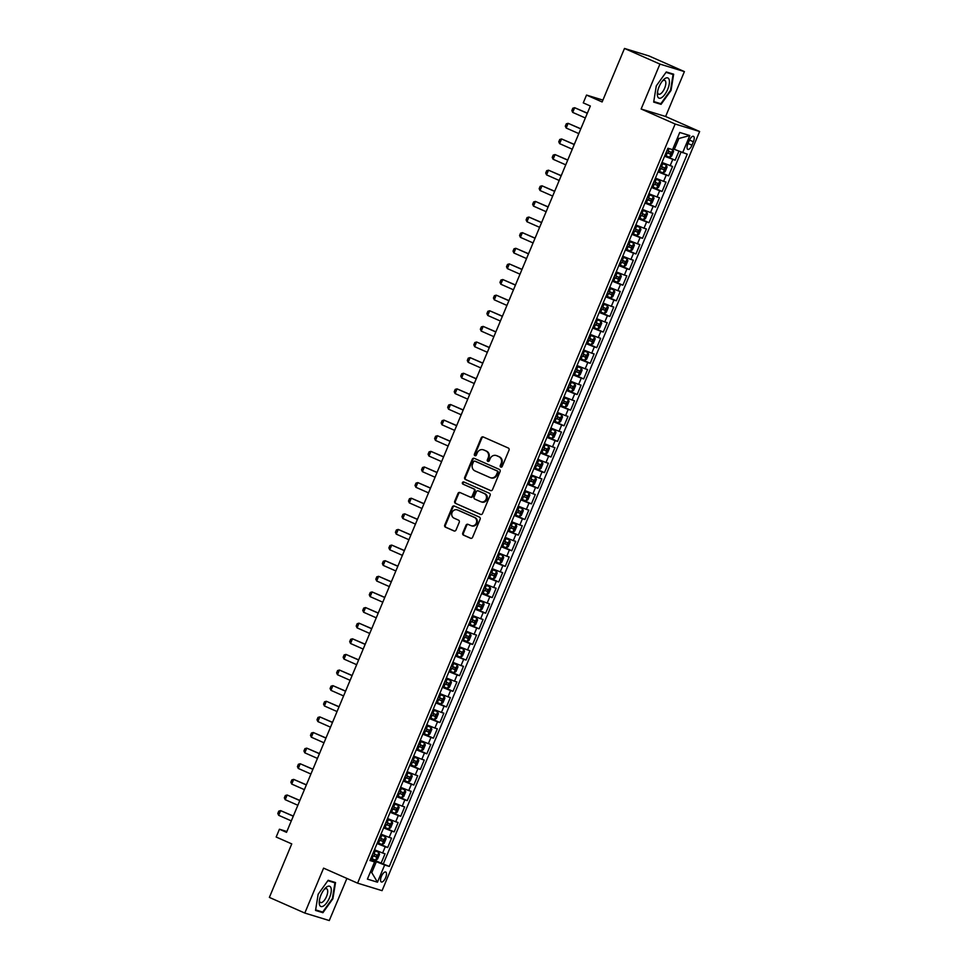 <?xml version="1.0" encoding="UTF-8"?>
<svg xmlns="http://www.w3.org/2000/svg" width="969" height="969" viewBox="0 0 969 969"><rect width="100%" height="100%" fill="white"/><g stroke="black" fill="none" stroke-linecap="round" stroke-linejoin="round"><path stroke-width="1.45" d="M500.791 467.094A1.163 1.066 -73 0 0 502.208 466.452L509.028 450.161A1.659 1.514 -73 0 0 508.277 448.017L483.24 436.958A1.659 1.514 -73 0 0 481.205 437.879L474.398 454.17A1.163 1.066 -73 0 0 475.028 455.721A1.163 1.066 -73 0 0 476.348 455.03L477.22 452.923A5.33 4.857 -73 0 1 483.725 449.979L485.808 450.9A5.33 4.857 -73 0 1 488.206 457.78L487.334 459.887A1.163 1.066 -73 0 0 487.964 461.426A1.163 1.066 -73 0 0 489.272 460.747L490.157 458.64A5.33 4.857 -73 0 1 496.661 455.696L498.744 456.617A5.33 4.857 -73 0 1 501.143 463.485L500.27 465.592A1.163 1.066 -73 0 0 500.791 467.094M385.638 877.66A5.426 2.204 113.8 0 0 385.723 872.039A5.426 2.204 113.8 0 0 381.411 876.351A5.426 2.204 113.8 0 0 381.338 881.972A5.426 2.204 113.8 0 0 385.638 877.66M462.758 532.998A1.659 1.514 -73 0 0 463.509 535.142L470.534 538.243A1.659 1.514 -73 0 0 472.569 537.335L480.127 519.239A1.659 1.514 -73 0 0 479.389 517.095L454.352 506.036A1.659 1.514 -73 0 0 452.317 506.957L444.747 525.053A1.659 1.514 -73 0 0 445.498 527.197L453.976 530.939A1.659 1.514 -73 0 0 456.011 530.019L459.258 522.279A1.659 1.514 -73 0 0 458.507 520.135L454.291 518.27A4.445 4.058 -73 0 1 457.32 509.912A4.445 4.058 -73 0 1 457.731 510.069L474.204 517.349A4.445 4.058 -73 0 1 471.188 525.707A4.445 4.058 -73 0 1 470.777 525.549L468.027 524.338A1.659 1.514 -73 0 0 466.004 525.259L462.758 532.998L463.424 533.204A1.659 1.514 -73 0 0 464.175 535.348L470.995 538.364M659.925 64.087L641.139 109L665.618 116.498L684.405 71.597L659.925 64.087L624.496 48.45L602.124 101.951L586.536 95.071L583.265 102.871L590.351 106.009L286.521 832.347L279.435 829.222L276.165 837.022L291.754 843.902L269.37 897.403L304.799 913.052L329.278 920.55L346.902 878.435M641.139 109L675.139 124.02L357.585 883.159L323.585 868.139L304.799 913.052M490.484 490.568A1.659 1.514 -73 0 0 492.506 489.648L500.077 471.552A1.659 1.514 -73 0 0 499.326 469.408L474.301 458.349A1.659 1.514 -73 0 0 472.266 459.27L464.696 477.366A1.659 1.514 -73 0 0 465.447 479.51L490.798 490.665M490.108 495.401L482.538 513.485A1.659 1.514 -73 0 1 480.503 514.406L455.466 503.347A1.659 1.514 -73 0 1 454.727 501.203L457.962 493.463A1.659 1.514 -73 0 1 459.996 492.543L470.147 497.024A1.659 1.514 -73 0 0 472.182 496.104L474.325 490.968A1.659 1.514 -73 0 0 473.575 488.824L463.012 484.161A1.163 1.066 -73 0 1 463.8 481.968A1.163 1.066 -73 0 1 463.909 482.005L489.357 493.245A1.659 1.514 -73 0 1 490.108 495.401M624.496 48.45L648.988 55.948L684.405 71.597M370.788 858.57L381.12 863.125L385.044 853.762L382.634 853.023L385.238 846.773L377.074 843.527M377.316 842.945L387.661 847.512L391.573 838.137L389.163 837.398L391.779 831.148L383.615 827.901M383.857 827.32L394.189 831.886L398.114 822.511L395.691 821.773L398.307 815.523L390.144 812.276M390.386 811.707L400.73 816.273L404.642 806.898L402.232 806.16L404.848 799.909L396.684 796.663M396.927 796.082L407.259 800.648L411.183 791.273L408.761 790.534L411.377 784.284L403.213 781.038M403.455 780.469L413.799 785.023L417.712 775.66L415.301 774.921L417.918 768.671L409.754 765.425M409.996 764.844L420.328 769.41L424.252 760.035L421.83 759.296L424.446 753.046L416.282 749.8M416.525 749.219L426.857 753.785L430.781 744.41L428.371 743.671L430.975 737.433L422.823 734.175M423.053 733.606L433.397 738.172L437.322 728.797L434.899 728.058L437.516 721.808L429.352 718.562M429.594 717.981L439.926 722.547L443.85 713.172L441.44 712.433L444.044 706.183L435.88 702.937M436.123 702.368L446.467 706.922L450.379 697.559L447.969 696.82L450.585 690.57L442.421 687.324M442.663 686.742L452.995 691.309L456.92 681.934L454.509 681.195L457.114 674.945L448.95 671.699M449.192 671.117L459.536 675.684L463.448 666.321L461.038 665.57L463.654 659.332L455.491 656.074M455.733 655.504L466.065 660.071L469.989 650.696L467.567 649.957L470.183 643.707L462.019 640.461M462.261 639.879L472.606 644.446L476.518 635.07L474.107 634.332L476.724 628.082L468.56 624.835M468.802 624.266L479.134 628.82L483.059 619.457L480.636 618.719L483.252 612.469L475.089 609.222M475.331 608.641L485.663 613.207L489.587 603.832L487.177 603.093L489.793 596.843L481.629 593.597M481.859 593.016L492.204 597.582L496.128 588.219L493.706 587.468L496.322 581.23L488.158 577.984M488.4 577.403L498.732 581.969L502.657 572.594L500.246 571.855L502.85 565.605L494.687 562.359M494.929 561.778L505.273 566.344L509.185 556.969L506.775 556.23L509.391 549.98L501.227 546.734M501.47 546.165L511.802 550.731L515.726 541.356L513.316 540.617L515.92 534.367L507.756 531.121M507.998 530.54L518.342 535.106L522.255 525.731L519.844 524.992L522.461 518.742L514.297 515.496M514.539 514.927L524.871 519.481L528.795 510.118L526.373 509.367L528.989 503.129L520.825 499.883M521.068 499.301L531.412 503.868L535.324 494.493L532.914 493.754L535.53 487.504L527.366 484.258M527.608 483.676L537.94 488.243L541.865 478.868L539.442 478.129L542.059 471.879L533.895 468.633M534.137 468.063L544.481 472.63L548.393 463.255L545.983 462.516L548.599 456.266L540.436 453.02M540.678 452.438L551.01 457.005L554.934 447.63L552.512 446.891L555.128 440.641L546.964 437.394M547.206 436.825L557.538 441.379L561.463 432.017L559.052 431.278L561.657 425.028L553.493 421.781M553.735 421.2L564.079 425.766L568.004 416.391L565.581 415.653L568.197 409.402L560.034 406.156M560.276 405.575L570.608 410.141L574.532 400.766L572.122 400.027L574.726 393.789L566.562 390.531M566.804 389.962L577.149 394.528L581.061 385.153L578.65 384.414L581.267 378.164L573.103 374.918M573.345 374.337L583.677 378.903L587.602 369.528L585.179 368.789L587.795 362.539L579.632 359.293M579.874 358.724L590.218 363.278L594.13 353.915L591.72 353.176L594.336 346.926L586.172 343.68M586.415 343.099L596.747 347.665L600.671 338.29L598.248 337.551L600.865 331.301L592.701 328.055M592.943 327.474L603.287 332.04L607.2 322.665L604.789 321.926L607.406 315.688L599.242 312.43M599.484 311.861L609.816 316.427L613.74 307.052L611.318 306.313L613.934 300.063L605.77 296.817M606.013 296.235L616.345 300.802L620.269 291.427L617.859 290.688L620.463 284.438L612.311 281.192M612.541 280.622L622.885 285.177L626.81 275.814L624.387 275.075L627.004 268.825L618.84 265.579M619.082 264.997L629.414 269.564L633.338 260.189L630.928 259.45L633.532 253.2L625.368 249.954M625.611 249.372L635.955 253.939L639.867 244.576L637.457 243.825L640.073 237.587L631.909 234.341M632.151 233.759L642.483 238.326L646.408 228.95L643.997 228.212L646.602 221.962L638.438 218.715M638.68 218.134L649.024 222.7L652.936 213.325L650.526 212.586L653.142 206.336L644.979 203.09M645.221 202.521L655.553 207.087L659.477 197.712L657.055 196.973L659.671 190.723L651.507 187.477M651.749 186.896L662.093 191.462L666.006 182.087L663.595 181.348L666.212 175.098L658.048 171.852M658.29 171.271L668.622 175.837L672.547 166.474L661.96 162.477M689.298 140.505L687.857 143.945A5.257 2.132 113.8 0 0 687.784 149.383A5.257 2.132 113.8 0 0 691.963 145.205L693.392 141.765A5.257 2.132 113.8 0 0 693.465 136.326A5.257 2.132 113.8 0 0 689.298 140.505M675.139 124.02L699.63 131.518L382.065 890.656L357.585 883.159M381.12 863.125L389.296 866.431L687.239 154.156L672.91 148.814M389.296 866.431L384.657 865.014L377.474 882.202L367.408 879.113L374.603 861.938L369.964 860.52L667.92 148.233L672.559 149.65L679.741 132.474L689.795 135.551L682.612 152.739M664.819 155.658L675.151 160.224L664.577 156.239M668.622 175.837L666.212 175.098M662.093 191.462L659.671 190.723M655.553 207.087L653.142 206.336M649.024 222.7L646.602 221.962M642.483 238.326L640.073 237.587M635.955 253.939L633.532 253.2M629.414 269.564L627.004 268.825M622.885 285.177L620.463 284.438M616.345 300.802L613.934 300.063M609.816 316.427L607.406 315.688M603.287 332.04L600.865 331.301M596.747 347.665L594.336 346.926M590.218 363.278L587.795 362.539M583.677 378.903L581.267 378.164M577.149 394.528L574.726 393.789M570.608 410.141L568.197 409.402M564.079 425.766L561.657 425.028M557.538 441.379L555.128 440.641M551.01 457.005L548.599 456.266M544.481 472.63L542.059 471.879M537.94 488.243L535.53 487.504M531.412 503.868L528.989 503.129M524.871 519.481L522.461 518.742M518.342 535.106L515.92 534.367M511.802 550.731L509.391 549.98M505.273 566.344L502.85 565.605M498.732 581.969L496.322 581.23M492.204 597.582L489.793 596.843M485.663 613.207L483.252 612.469M479.134 628.82L476.724 628.082M472.606 644.446L470.183 643.707M466.065 660.071L463.654 659.332M459.536 675.684L457.114 674.945M452.995 691.309L450.585 690.57M446.467 706.922L444.044 706.183M439.926 722.547L437.516 721.808M433.397 738.172L430.975 737.433M426.857 753.785L424.446 753.046M420.328 769.41L417.918 768.671M413.799 785.023L411.377 784.284M407.259 800.648L404.848 799.909M400.73 816.273L398.307 815.523M394.189 831.886L391.779 831.148M387.661 847.512L385.238 846.773M383.336 863.803L681.05 152.109M675.151 160.224L678.906 151.261M370.376 872.027L371.769 872.633L376.347 861.707L370.546 859.14M674.303 149.42L678.869 138.494L677.416 138.046M665.618 116.498L699.63 131.518M286.872 831.499L279.435 829.222M602.9 100.086L586.536 95.071M370.315 872.185L371.769 872.633L377.474 882.202M370.315 859.685L374.603 861.938M655.432 178.102L663.595 181.348M648.891 193.727L657.055 196.973M642.362 209.34L650.526 212.586M635.834 224.965L643.997 228.212M629.293 240.578L637.457 243.825M622.764 256.204L630.928 259.45M616.223 271.829L624.387 275.075M609.695 287.442L617.859 290.688M603.154 303.067L611.318 306.313M596.625 318.68L604.789 321.926M590.085 334.305L598.248 337.551M583.556 349.918L591.72 353.176M577.015 365.543L585.179 368.789M570.487 381.168L578.65 384.414M563.958 396.781L572.122 400.027M557.417 412.406L565.581 415.653M550.889 428.019L559.052 431.278M544.348 443.645L552.512 446.891M537.819 459.27L545.983 462.516M531.278 474.883L539.442 478.129M524.75 490.508L532.914 493.754M518.209 506.121L526.373 509.367M511.68 521.746L519.844 524.992M505.152 537.371L513.316 540.617M498.611 552.984L506.775 556.23M492.082 568.609L500.246 571.855M485.542 584.222L493.706 587.468M479.013 599.847L487.177 603.093M472.472 615.472L480.636 618.719M465.944 631.085L474.107 634.332M459.403 646.711L467.567 649.957M452.874 662.324L461.038 665.57M446.346 677.949L454.509 681.195M439.805 693.574L447.969 696.82M433.276 709.187L441.44 712.433M426.735 724.812L434.899 728.058M420.207 740.425L428.371 743.671M413.666 756.05L421.83 759.296M407.137 771.663L415.301 774.921M400.597 787.288L408.761 790.534M394.068 802.913L402.232 806.16M387.527 818.526L395.691 821.773M380.999 834.152L389.163 837.398M374.47 849.765L382.634 853.023M376.347 861.707L384.657 865.014M678.869 138.494L689.795 135.551M656.292 85.89L653.675 102.096L661.052 104.349L671.045 90.408L673.661 74.201L666.284 71.948L656.292 85.89M322.919 912.701L332.9 898.747L335.528 882.553L328.152 880.288L318.159 894.23L315.543 910.436L322.919 912.701L318.716 910.848M656.861 102.496L661.052 104.349M501.252 467.179A1.163 1.066 -73 0 1 500.925 465.798L501.809 463.691A5.33 4.857 -73 0 0 499.41 456.823L498.744 456.617M496.164 455.515L496.831 455.709A5.33 4.857 -73 0 1 497.327 455.902L499.41 456.823M483.24 449.798L483.894 450.004A5.33 4.857 -73 0 1 484.391 450.185L486.474 451.106A5.33 4.857 -73 0 1 488.873 457.974L487.988 460.093A1.163 1.066 -73 0 0 488.315 461.474M483.446 437.055A1.659 1.514 -73 0 0 481.872 438.085L475.052 454.376A1.163 1.066 -73 0 0 475.379 455.757M474.495 458.446A1.659 1.514 -73 0 0 472.92 459.476L465.362 477.572A1.659 1.514 -73 0 0 466.101 479.716L490.944 490.677M497.424 472.375A1.163 1.066 -73 0 0 496.903 470.873L474.931 461.171A1.163 1.066 -73 0 0 473.502 461.813L472.569 464.042A5.33 4.857 -73 0 0 474.967 470.91L489.999 477.547A5.33 4.857 -73 0 0 496.491 474.604L497.424 472.375L498.09 472.581A1.163 1.066 -73 0 0 497.569 471.079L496.903 470.873M475.367 461.305A1.163 1.066 -73 0 1 475.585 461.377L497.569 471.079M490.484 477.729L491.15 477.935A5.33 4.857 -73 0 0 497.158 474.81L496.491 474.604M498.09 472.581L497.158 474.81M480.963 514.527L455.466 503.347M460.19 492.627A1.659 1.514 -73 0 0 458.628 493.669L455.382 501.409A1.659 1.514 -73 0 0 456.133 503.553M470.462 497.121L470.813 497.23A1.659 1.514 -73 0 0 472.836 496.31L474.992 491.174A1.659 1.514 -73 0 0 474.241 489.03L463.012 484.161M464.175 482.126A1.163 1.066 -73 0 0 463.666 484.355M480.685 501.676A4.445 4.058 -73 0 0 486.208 498.999A4.445 4.058 -73 0 0 484.112 493.475L478.311 490.908A1.659 1.514 -73 0 0 476.276 491.828L474.12 496.964A1.659 1.514 -73 0 0 474.871 499.12L480.685 501.676M481.096 501.833L481.75 502.039A4.445 4.058 -73 0 0 484.779 493.681L484.112 493.475M478.65 491.017A1.659 1.514 -73 0 1 478.965 491.113L484.779 493.681M468.233 524.423A1.659 1.514 -73 0 0 466.658 525.464L463.424 533.204M471.188 525.707L471.855 525.913A4.445 4.058 -73 0 0 474.871 517.555L474.204 517.349M457.32 509.912L457.974 510.118A4.445 4.058 -73 0 1 458.385 510.275L474.871 517.555M454.546 506.121A1.659 1.514 -73 0 0 452.983 507.162L445.413 525.246A1.659 1.514 -73 0 0 446.164 527.402L454.449 531.06M664.916 155.415L669.64 157.269L671.614 156.106L673.576 151.418L672.668 149.383M666.163 152.448L670.209 154.071L670.996 152.194L666.938 150.57M668.949 151.297L668.174 153.163L666.2 152.363M587.359 113.155L574.653 107.704L572.691 112.392L585.349 117.976M572.691 112.392L571.843 110.563L572.824 108.225L574.653 107.704L587.299 113.3M667.689 89.342A11.022 4.47 113.8 0 0 668.901 79.034A11.022 4.47 113.8 0 0 663.087 80.197A11.022 4.47 113.8 0 0 659.09 86.701A11.022 4.47 113.8 0 0 657.394 93.072A11.022 4.47 113.8 0 0 660.725 98.075A11.022 4.47 113.8 0 0 667.689 89.342M657.576 91.74A7.546 3.064 113.8 0 0 658.666 94.187A7.546 3.064 113.8 0 0 664.649 88.179A7.546 3.064 113.8 0 0 664.758 80.379A7.546 3.064 113.8 0 0 662.215 81.226M666.006 72.348L673.067 74.516L670.536 90.214L660.846 103.719L653.76 101.551M669.434 72.905L673.067 74.516M331.083 888.234A11.022 4.47 113.8 0 0 324.942 888.537A11.022 4.47 113.8 0 0 319.261 901.412A11.022 4.47 113.8 0 0 319.419 904.501A11.022 4.47 113.8 0 0 326.856 902.587A11.022 4.47 113.8 0 0 331.083 888.234M319.431 900.092A7.546 3.064 113.8 0 0 319.576 901.194A7.546 3.064 113.8 0 0 320.521 902.527A7.546 3.064 113.8 0 0 325.572 898.457A7.546 3.064 113.8 0 0 327.558 890.063A7.546 3.064 113.8 0 0 326.614 888.73A7.546 3.064 113.8 0 0 324.082 889.566M327.861 880.688L334.935 882.856L332.391 898.554L322.713 912.071L315.628 909.891M331.301 881.257L334.935 882.856M658.387 171.041L663.099 172.882L665.085 171.731L667.047 167.043L666.393 165.13L661.657 163.228M666.369 165.081L661.694 163.143M659.623 168.073L663.68 169.684L664.455 167.819L660.41 166.196M662.421 166.91L661.633 168.788L659.659 167.976M580.831 128.78L568.125 123.329L566.162 128.017L578.808 133.601M566.162 128.017L565.302 126.188L566.284 123.838L568.125 123.329L580.77 128.913M651.846 186.654L656.57 188.507L658.545 187.344L660.507 182.669L659.853 180.743L655.117 178.853M656.619 188.483L659.853 180.743L655.153 178.756M653.094 183.686L657.139 185.309L657.927 183.432L653.881 181.821M655.88 182.535L655.105 184.413L653.13 183.601M574.29 144.405L561.584 138.955L559.622 143.642L572.279 149.226M559.622 143.642L558.774 141.801L559.755 139.463L561.584 138.955L574.229 144.538M645.318 202.279L650.042 204.132L652.016 202.969L653.978 198.282L653.324 196.368L648.588 194.466M653.3 196.319L648.624 194.381M646.553 199.311L650.611 200.934L651.386 199.057L647.34 197.434M649.351 198.16L648.564 200.026L646.602 199.226M567.761 160.018L555.055 154.568L553.093 159.255L565.739 164.839M553.093 159.255L552.233 157.426L553.214 155.076L555.055 154.568L567.701 160.151M638.777 217.904L643.501 219.745L645.475 218.594L647.437 213.907L646.771 211.932L642.047 210.091M646.771 211.932L642.084 209.994M640.024 214.936L644.07 216.547L644.857 214.67L640.812 213.059M642.822 213.774L642.035 215.651L640.061 214.839M561.221 175.643L548.515 170.193L546.564 174.88L559.21 180.464M546.564 174.88L545.704 173.039L546.686 170.701L548.515 170.193L561.172 175.777M632.248 233.517L636.972 235.37L638.946 234.207L640.909 229.52L640.23 227.558L635.519 225.704M640.23 227.558L635.555 225.62M633.496 230.549L637.541 232.172L638.317 230.295L634.271 228.672M636.282 229.399L635.494 231.264L633.532 230.465M554.692 191.256L541.986 185.806L540.024 190.493L552.669 196.077M540.024 190.493L539.164 188.664L540.145 186.327L541.986 185.806L554.631 191.402M625.72 249.142L630.431 250.983L632.406 249.832L634.368 245.145L633.702 243.183L628.978 241.329M633.702 243.183L629.014 241.245M626.955 246.174L631.001 247.785L631.788 245.92L627.742 244.297M629.753 245.012L628.966 246.889L626.991 246.078M548.151 206.882L535.457 201.431L533.495 206.118L546.141 211.702M533.495 206.118L532.635 204.289L533.616 201.94L535.457 201.431L548.103 207.015M619.179 264.755L623.903 266.608L625.877 265.445L627.839 260.77L627.161 258.796L622.449 256.955M627.161 258.796L622.486 256.858M620.426 261.787L624.472 263.411L625.259 261.533L621.202 259.922M623.212 260.637L622.437 262.514L620.463 261.703M541.623 222.495L528.917 217.056L526.954 221.744L539.6 227.327M526.954 221.744L526.106 219.902L527.075 217.565L528.917 217.056L541.562 222.64M612.65 280.38L617.362 282.221L619.348 281.071L621.299 276.383L620.632 274.421L615.909 272.568M620.632 274.421L615.945 272.483M613.886 277.413L617.931 279.036L618.719 277.158L614.673 275.535M616.684 276.25L615.896 278.127L613.922 277.328M535.082 238.12L522.388 232.669L520.426 237.357L533.071 242.94M520.426 237.357L519.566 235.528L520.547 233.178L522.388 232.669L535.033 238.253M606.109 296.005L610.833 297.846L612.808 296.696L614.77 292.008L614.104 290.034L609.38 288.193M614.104 290.034L609.416 288.096M607.357 293.038L611.403 294.649L612.19 292.771L608.132 291.16M610.143 291.875L609.368 293.752L607.393 292.941M528.553 253.745L515.847 248.294L513.885 252.982L526.542 258.566M513.885 252.982L513.037 251.141L514.018 248.803L515.847 248.294L528.493 253.878M599.581 311.618L604.293 313.471L606.279 312.309L608.229 307.621L607.587 305.707L602.851 303.806M607.563 305.659L602.888 303.721M600.816 308.651L604.874 310.274L605.649 308.396L601.604 306.773M603.614 307.5L602.827 309.365L600.853 308.566M522.025 269.358L509.319 263.907L507.356 268.595L520.002 274.179M507.356 268.595L506.496 266.766L507.477 264.428L509.319 263.907L521.964 269.491M593.04 327.243L597.764 329.085L599.738 327.934L601.701 323.246L601.034 321.272L596.31 319.431M601.034 321.272L596.347 319.346M594.288 324.276L598.333 325.887L599.121 324.021L595.075 322.398M597.074 323.113L596.298 324.99L594.324 324.179M515.484 284.983L502.778 279.532L500.816 284.22L513.473 289.804M500.816 284.22L499.968 282.391L500.949 280.041L502.778 279.532L515.423 285.116M586.511 342.856L591.223 344.71L593.21 343.547L595.172 338.871L594.494 336.897L589.782 335.056M594.494 336.897L589.818 334.959M587.747 339.889L591.805 341.512L592.58 339.634L588.534 338.024M590.545 338.738L589.758 340.616L587.783 339.804M508.955 300.596L496.249 295.157L494.287 299.833L506.932 305.429M494.287 299.833L493.427 298.004L494.408 295.666L496.249 295.157L508.895 300.741M579.971 358.482L584.695 360.323L586.669 359.172L588.631 354.484L587.965 352.522L583.241 350.669M587.965 352.522L583.277 350.584M581.218 355.514L585.264 357.137L586.051 355.26L582.006 353.637M584.016 354.351L583.229 356.229L581.255 355.417M502.414 316.221L489.708 310.77L487.758 315.458L500.404 321.042M487.758 315.458L486.898 313.629L487.879 311.279L489.708 310.77L502.366 316.354M573.442 374.095L578.166 375.948L580.14 374.797L582.103 370.11L581.448 368.184L576.712 366.294M581.424 368.135L576.749 366.197M574.678 371.127L578.735 372.75L579.51 370.873L575.465 369.262M577.476 369.976L576.688 371.854L574.726 371.042M495.886 331.846L483.18 326.396L481.218 331.083L493.863 336.667M481.218 331.083L480.358 329.242L481.339 326.904L483.18 326.396L495.825 331.979M566.913 389.72L571.625 391.573L573.6 390.41L575.562 385.723L574.908 383.809L570.172 381.907M571.674 391.537L574.908 383.809L570.208 381.822M568.149 386.752L572.194 388.375L572.982 386.498L568.936 384.875M570.947 385.601L570.16 387.467L568.185 386.667M489.345 347.459L476.639 342.009L474.689 346.696L487.334 352.28M474.689 346.696L473.829 344.867L474.81 342.529L476.639 342.009L489.297 347.592M560.373 405.345L565.097 407.186L567.071 406.035L569.033 401.348L568.355 399.373L563.643 397.532M568.355 399.373L563.679 397.435M561.62 402.377L565.666 403.988L566.453 402.123L562.395 400.5M564.406 401.214L563.619 403.092L561.657 402.28M482.816 363.084L470.11 357.634L468.148 362.321L480.794 367.905M468.148 362.321L467.3 360.492L468.269 358.142L470.11 357.634L482.756 363.218M553.844 420.958L558.556 422.811L560.542 421.648L562.492 416.961L561.826 414.998L557.102 413.145M561.826 414.998L557.139 413.06M555.08 417.99L559.125 419.613L559.912 417.736L555.867 416.113M557.878 416.84L557.09 418.717L555.116 417.905M476.276 378.697L463.582 373.259L461.619 377.934L474.265 383.518M461.619 377.934L460.759 376.105L461.741 373.768L463.582 373.259L476.227 378.843M547.303 436.583L552.027 438.424L554.002 437.273L555.964 432.586L555.298 430.624L550.574 428.77M555.298 430.624L550.61 428.686M548.551 433.615L552.596 435.226L553.384 433.361L549.326 431.738M551.337 432.453L550.562 434.33L548.587 433.518M469.747 394.322L457.041 388.872L455.079 393.559L467.724 399.143M455.079 393.559L454.231 391.73L455.212 389.381L457.041 388.872L469.686 394.456M540.775 452.196L545.486 454.049L547.473 452.898L549.423 448.211L548.781 446.285L544.033 444.396M548.757 446.237L544.081 444.299M542.01 449.228L546.056 450.851L546.843 448.974L542.797 447.363M544.808 448.078L544.021 449.955L542.046 449.144M463.218 409.948L450.512 404.497L448.55 409.184L461.196 414.768M448.55 409.184L447.69 407.343L448.671 405.006L450.512 404.497L463.158 410.081M534.234 467.821L538.958 469.674L540.932 468.512L542.894 463.824L542.228 461.862L537.504 460.009M542.228 461.862L537.541 459.924M535.482 464.854L539.527 466.477L540.314 464.599L536.269 462.976M538.267 463.703L537.492 465.568L535.518 464.769M456.678 425.561L443.972 420.11L442.009 424.797L454.667 430.381M442.009 424.797L441.161 422.968L442.143 420.619L443.972 420.11L456.617 425.694M527.705 483.446L532.478 485.263L534.404 484.137L536.366 479.449L535.687 477.475L530.976 475.634M535.687 477.475L531.012 475.537M528.941 480.479L532.998 482.09L533.774 480.212L529.728 478.601M531.739 479.316L530.951 481.193L528.977 480.382M450.149 441.186L437.443 435.735L435.481 440.423L448.126 446.006M435.481 440.423L434.621 438.582L435.602 436.244L437.443 435.735L450.088 441.319M521.165 499.059L525.888 500.912L527.863 499.75L529.825 495.062L529.159 493.1L524.435 491.247M529.159 493.1L524.471 491.162M522.412 496.092L526.458 497.715L527.245 495.837L523.199 494.214M525.21 494.941L524.423 496.818L522.448 496.007M443.608 456.799L430.902 451.36L428.952 456.036L441.598 461.619M428.952 456.036L428.092 454.207L429.073 451.869L430.902 451.36L443.56 456.944M514.636 514.684L519.36 516.525L521.334 515.375L523.296 510.687L522.642 508.773L517.906 506.872M522.618 508.725L517.943 506.787M515.871 511.717L519.929 513.328L520.704 511.462L516.659 509.839M518.669 510.554L517.882 512.431L515.92 511.62M437.08 472.424L424.374 466.973L422.411 471.661L435.057 477.245M422.411 471.661L421.551 469.832L422.532 467.482L424.374 466.973L437.019 472.557M508.107 530.297L512.819 532.151L514.793 531L516.756 526.312L516.089 524.338L511.366 522.497M516.089 524.338L511.402 522.4M509.343 527.33L513.388 528.953L514.176 527.075L510.13 525.464M512.141 526.179L511.353 528.057L509.379 527.245M430.539 488.049L417.833 482.598L415.883 487.286L428.528 492.87M415.883 487.286L415.023 485.445L416.004 483.107L417.833 482.598L430.49 488.182M501.567 545.922L506.29 547.776L508.265 546.613L510.227 541.925L509.573 540.012L504.837 538.11M509.549 539.963L504.873 538.025M502.814 542.955L506.86 544.578L507.647 542.701L503.589 541.077M505.6 541.804L504.813 543.67L502.85 542.87M424.01 503.662L411.304 498.211L409.342 502.899L421.987 508.483M409.342 502.899L408.494 501.07L409.463 498.72L411.304 498.211L423.95 503.795M495.038 561.548L499.75 563.389L501.724 562.238L503.686 557.55L503.032 555.625L498.296 553.735M499.798 563.364L503.032 555.625L498.332 553.638M496.273 558.58L500.319 560.191L501.106 558.314L497.061 556.703M499.071 557.417L498.284 559.295L496.31 558.483M417.469 519.287L404.776 513.836L402.813 518.524L415.459 524.108M402.813 518.524L401.953 516.683L402.934 514.345L404.776 513.836L417.421 519.42M488.497 577.161L493.221 579.014L495.195 577.851L497.158 573.163L496.503 571.25L491.767 569.348M493.269 578.977L496.503 571.25L491.804 569.263M489.745 574.193L493.79 575.816L494.578 573.939L490.52 572.316M492.531 573.042L491.755 574.908L489.781 574.108M410.941 534.9L398.235 529.449L396.273 534.137L408.918 539.721M396.273 534.137L395.425 532.308L396.406 529.97L398.235 529.449L410.88 535.045M481.968 592.786L486.68 594.627L488.667 593.476L490.617 588.789L489.963 586.875L485.227 584.973M486.729 594.603L489.963 586.875L485.275 584.888M483.204 589.818L487.25 591.429L488.037 589.564L483.991 587.941M486.002 588.655L485.215 590.533L483.24 589.721M404.412 550.525L391.706 545.075L389.744 549.762L402.389 555.346M389.744 549.762L388.884 547.933L389.865 545.583L391.706 545.075L404.352 550.658M475.428 608.399L480.152 610.252L482.126 609.089L484.088 604.414L483.422 602.439L478.698 600.598M483.422 602.439L478.734 600.501M476.675 605.431L480.721 607.054L481.508 605.177L477.451 603.566M479.461 604.281L478.686 606.158L476.712 605.346M397.871 566.15L385.165 560.7L383.203 565.387L395.861 570.971M383.203 565.387L382.355 563.546L383.336 561.208L385.165 560.7L397.811 566.284M468.899 624.024L473.611 625.877L475.597 624.714L477.56 620.027L476.881 618.065L472.169 616.211M476.881 618.065L472.206 616.127M470.135 621.056L474.192 622.679L474.967 620.802L470.922 619.179M472.933 619.906L472.145 621.771L470.171 620.972M391.343 581.763L378.637 576.313L376.675 581L389.32 586.584M376.675 581L375.815 579.171L376.796 576.821L378.637 576.313L391.282 581.897M462.358 639.649L467.082 641.49L469.057 640.339L471.019 635.652L470.353 633.678L465.629 631.836M470.353 633.678L465.665 631.74M463.606 636.681L467.652 638.292L468.439 636.415L464.393 634.804M466.392 635.519L465.617 637.396L463.642 636.585M384.802 597.388L372.096 591.938L370.134 596.625L382.791 602.209M370.134 596.625L369.286 594.784L370.267 592.447L372.096 591.938L384.741 597.522M455.83 655.262L460.554 657.115L462.528 655.952L464.49 651.265L463.812 649.303L459.1 647.449M463.812 649.303L459.136 647.365M457.065 652.294L461.123 653.918L461.898 652.04L457.852 650.417M459.863 651.144L459.076 653.009L457.114 652.21M378.273 613.002L365.567 607.551L363.605 612.238L376.251 617.822M363.605 612.238L362.745 610.409L363.726 608.072L365.567 607.551L378.213 613.135M449.289 670.887L454.013 672.728L455.987 671.578L457.949 666.89L457.283 664.916L452.559 663.075M457.283 664.916L452.596 662.99M450.537 667.92L454.582 669.531L455.369 667.665L451.324 666.042M453.335 666.757L452.547 668.634L450.573 667.823M371.733 628.627L359.027 623.176L357.077 627.864L369.722 633.447M357.077 627.864L356.217 626.035L357.198 623.685L359.027 623.176L371.684 628.76M442.76 686.5L447.484 688.353L449.459 687.191L451.421 682.515L450.742 680.541L446.031 678.7M450.742 680.541L446.067 678.603M444.008 683.533L448.053 685.156L448.829 683.278L444.783 681.667M446.794 682.382L446.006 684.259L444.044 683.448M365.204 644.24L352.498 638.801L350.536 643.489L363.181 649.073M350.536 643.489L349.676 641.648L350.657 639.31L352.498 638.801L365.143 644.385M436.232 702.125L440.943 703.966L442.918 702.816L444.88 698.128L444.214 696.166L439.49 694.313M444.214 696.166L439.526 694.228M437.467 699.158L441.513 700.781L442.3 698.903L438.254 697.28M440.265 697.995L439.478 699.872L437.503 699.061M358.663 659.865L345.969 654.414L344.007 659.102L356.653 664.686M344.007 659.102L343.147 657.273L344.128 654.923L345.969 654.414L358.615 659.998M429.691 717.75L434.415 719.592L436.389 718.441L438.351 713.753L437.673 711.779L432.961 709.938M437.673 711.779L432.998 709.841M430.939 714.771L434.984 716.394L435.771 714.516L431.714 712.905M433.724 713.62L432.949 715.497L430.975 714.686M352.135 675.49L339.429 670.039L337.466 674.727L350.112 680.311M337.466 674.727L336.618 672.886L337.6 670.548L339.429 670.039L352.074 675.623M423.162 733.363L427.874 735.217L429.861 734.054L431.811 729.366L431.144 727.404L426.421 725.551M431.144 727.404L426.469 725.466M424.398 730.396L428.443 732.019L429.231 730.141L425.185 728.518M427.196 729.245L426.408 731.111L424.434 730.311M345.594 691.103L332.9 685.652L330.938 690.34L343.583 695.924M330.938 690.34L330.078 688.511L331.059 686.173L332.9 685.652L345.545 691.236M416.622 748.989L421.345 750.83L423.32 749.679L425.282 744.991L424.616 743.017L419.892 741.176M424.616 743.017L419.928 741.091M417.869 746.021L421.915 747.632L422.702 745.767L418.644 744.144M420.655 744.858L419.88 746.736L417.905 745.924M339.065 706.728L326.359 701.277L324.397 705.965L337.055 711.549M324.397 705.965L323.549 704.136L324.53 701.786L326.359 701.277L339.005 706.861M410.093 764.602L414.805 766.455L416.791 765.292L418.741 760.617L418.099 758.691L413.363 756.801M418.075 758.642L413.4 756.704M411.328 761.634L415.386 763.257L416.161 761.38L412.116 759.769M414.126 760.483L413.339 762.361L411.365 761.549M332.537 722.341L319.831 716.903L317.868 721.578L330.514 727.174M317.868 721.578L317.008 719.749L317.989 717.411L319.831 716.903L332.476 722.486M403.552 780.227L408.276 782.068L410.25 780.917L412.213 776.23L411.546 774.267L406.823 772.414M411.546 774.267L406.859 772.329M404.8 777.259L408.845 778.882L409.633 777.005L405.587 775.382M407.586 776.096L406.81 777.974L404.836 777.162M325.996 737.966L313.29 732.516L311.328 737.203L323.985 742.787M311.328 737.203L310.48 735.374L311.461 733.024L313.29 732.516L325.935 738.099M397.024 795.84L401.735 797.693L403.722 796.542L405.684 791.855L405.03 789.929L400.294 788.039M405.006 789.88L400.33 787.942M398.259 792.872L402.317 794.495L403.092 792.618L399.046 791.007M401.057 791.721L400.27 793.599L398.295 792.787M319.467 753.591L306.761 748.141L304.799 752.828L317.444 758.412M304.799 752.828L303.939 750.987L304.92 748.649L306.761 748.141L319.407 753.725M390.483 811.465L395.207 813.318L397.181 812.155L399.143 807.468L398.477 805.505L393.753 803.652M398.477 805.505L393.789 803.567M391.73 808.497L395.776 810.12L396.563 808.243L392.518 806.62M394.528 807.347L393.741 809.212L391.767 808.412M312.926 769.204L300.22 763.754L298.27 768.441L310.916 774.025M298.27 768.441L297.41 766.612L298.391 764.262L300.22 763.754L312.878 769.338M383.954 827.09L388.678 828.931L390.652 827.78L392.615 823.093L391.936 821.118L387.225 819.277M391.936 821.118L387.261 819.18M385.19 824.122L389.247 825.733L390.022 823.868L385.977 822.245M387.988 822.96L387.2 824.837L385.238 824.025M306.398 784.829L293.692 779.379L291.73 784.066L304.375 789.65M291.73 784.066L290.87 782.237L291.851 779.888L293.692 779.379L306.337 784.963M377.425 842.703L382.137 844.556L384.112 843.393L386.074 838.706L385.408 836.744L380.684 834.89M385.408 836.744L380.72 834.806M378.661 839.735L382.707 841.358L383.494 839.481L379.448 837.858M381.459 838.585L380.672 840.462L378.697 839.651M299.857 800.442L287.151 795.004L285.201 799.679L297.846 805.263M285.201 799.679L284.341 797.85L285.322 795.513L287.151 795.004L299.809 800.588M370.885 858.328L375.609 860.169L377.583 859.019L379.545 854.331L378.867 852.369L374.155 850.516M378.867 852.369L374.191 850.431M372.132 855.361L376.178 856.971L376.965 855.106L372.908 853.483M374.918 854.198L374.131 856.075L372.169 855.264M293.328 816.068L280.622 810.617L278.66 815.304L291.306 820.888M278.66 815.304L277.812 813.476L278.781 811.126L280.622 810.617L293.268 816.201M670.124 165.723L672.74 159.485M689.504 140.045L693.392 141.765M688.051 143.473L691.963 145.205M501.809 463.691L501.143 463.485M497.327 455.902L496.661 455.696M487.988 460.093L487.334 459.887M488.873 457.974L488.206 457.78M486.474 451.106L485.808 450.9M484.391 450.185L483.725 449.979M475.052 454.376L474.398 454.17M481.872 438.085L481.205 437.879M500.925 465.798L500.27 465.592M466.101 479.716L465.447 479.51M465.362 477.572L464.696 477.366M472.92 459.476L472.266 459.27M475.585 461.377L474.931 461.171M455.382 501.409L454.727 501.203M458.628 493.669L457.962 493.463M472.836 496.31L472.182 496.104M474.992 491.174L474.325 490.968M474.241 489.03L473.575 488.824M478.965 491.113L478.311 490.908M466.658 525.464L466.004 525.259M458.385 510.275L457.731 510.069M446.164 527.402L445.498 527.197M445.413 525.246L444.747 525.053M452.983 507.162L452.317 506.957M464.175 535.348L463.509 535.142M669.688 157.232L672.922 149.505M668.065 151.043L669.082 148.596M666.042 155.888L667.278 152.92M668.174 153.163L670.209 154.071M663.159 172.857L666.393 165.13M661.524 166.656L662.772 163.688M659.501 171.501L660.749 168.533M661.633 168.788L663.68 169.684M654.996 182.281L656.231 179.313M652.973 187.126L654.208 184.158M655.105 184.413L657.139 185.309M650.09 204.096L653.324 196.368M648.455 197.906L649.702 194.939M646.432 202.739L647.68 199.771M648.564 200.026L650.611 200.934M643.549 219.721L646.783 211.981M641.926 213.519L643.162 210.552M639.903 218.364L641.139 215.397M642.035 215.651L644.07 216.547M637.021 235.334L640.255 227.606M635.398 229.144L636.633 226.177M633.363 233.989L634.61 231.022M635.494 231.264L637.541 232.172M630.48 250.959L633.714 243.231M628.857 244.757L630.104 241.79M626.834 249.602L628.069 246.635M628.966 246.889L631.001 247.785M623.951 266.584L627.185 258.844M622.328 260.382L623.564 257.415M620.293 265.227L621.541 262.26M622.437 262.514L624.472 263.411M617.41 282.197L620.644 274.469M615.787 276.008L617.035 273.04M613.765 280.84L615 277.873M615.896 278.127L617.931 279.036M610.882 297.822L614.116 290.082M609.259 291.621L610.494 288.653M607.236 296.466L608.471 293.498M609.368 293.752L611.403 294.649M604.353 313.435L607.587 305.707M602.718 307.246L603.966 304.278M600.695 312.079L601.943 309.111M602.827 309.365L604.874 310.274M597.812 329.06L601.046 321.333M596.189 322.859L597.425 319.891M594.167 327.704L595.402 324.736M596.298 324.99L598.333 325.887M591.284 344.673L594.518 336.946M589.649 338.484L590.896 335.516M587.626 343.329L588.873 340.361M589.758 340.616L591.805 341.512M584.743 360.298L587.977 352.571M583.12 354.109L584.355 351.129M581.097 358.942L582.333 355.974M583.229 356.229L585.264 357.137M578.214 375.924L581.448 368.184M576.579 369.722L577.827 366.754M574.556 374.567L575.804 371.599M576.688 371.854L578.735 372.75M570.051 385.347L571.298 382.38M568.028 390.18L569.263 387.212M570.16 387.467L572.194 388.375M565.145 407.162L568.379 399.434M563.522 400.96L564.757 397.993M561.487 405.805L562.735 402.838M563.619 403.092L565.666 403.988M558.604 422.775L561.838 415.047M556.981 416.585L558.229 413.618M554.958 421.43L556.194 418.463M557.09 418.717L559.125 419.613M552.076 438.4L555.31 430.672M550.453 432.198L551.688 429.231M548.418 437.043L549.665 434.076M550.562 434.33L552.596 435.226M545.535 454.025L548.781 446.285M543.912 447.823L545.159 444.856M541.889 452.668L543.137 449.701M544.021 449.955L546.056 450.851M539.006 469.638L542.24 461.91M537.383 463.448L538.619 460.481M535.36 468.281L536.596 465.314M537.492 465.568L539.527 466.477M532.478 485.263L535.712 477.523M530.842 479.061L532.09 476.094M528.82 483.906L530.067 480.939M530.951 481.193L532.998 482.09M525.937 500.876L529.171 493.148M524.314 494.687L525.549 491.719M522.291 499.532L523.526 496.564M524.423 496.818L526.458 497.715M519.408 516.501L522.642 508.773M517.773 510.3L519.021 507.332M515.75 515.145L516.998 512.177M517.882 512.431L519.929 513.328M512.867 532.126L516.102 524.386M511.244 525.925L512.492 522.957M509.222 530.77L510.457 527.802M511.353 528.057L513.388 528.953M506.339 547.739L509.573 540.012M504.716 541.55L505.951 538.582M502.681 546.383L503.928 543.415M504.813 543.67L506.86 544.578M498.175 557.163L499.423 554.195M496.152 562.008L497.388 559.04M498.284 559.295L500.319 560.191M491.646 572.788L492.882 569.82M489.611 577.633L490.859 574.665M491.755 574.908L493.79 575.816M485.106 588.401L486.353 585.433M483.083 593.246L484.318 590.278M485.215 590.533L487.25 591.429M480.2 610.228L483.434 602.488M478.577 604.026L479.812 601.059M476.554 608.871L477.79 605.904M478.686 606.158L480.721 607.054M473.671 625.841L476.905 618.113M472.036 619.651L473.284 616.684M470.013 624.484L471.261 621.517M472.145 621.771L474.192 622.679M467.131 641.466L470.365 633.726M465.508 635.264L466.743 632.297M463.485 640.109L464.72 637.142M465.617 637.396L467.652 638.292M460.602 657.079L463.836 649.351M458.967 650.889L460.214 647.922M456.944 655.734L458.192 652.767M459.076 653.009L461.123 653.918M454.061 672.704L457.295 664.976M452.438 666.502L453.674 663.535M450.415 671.347L451.651 668.38M452.547 668.634L454.582 669.531M447.533 688.329L450.767 680.589M445.91 682.128L447.145 679.16M443.875 686.973L445.122 684.005M446.006 684.259L448.053 685.156M440.992 703.942L444.226 696.214M439.369 697.753L440.616 694.785M437.346 702.586L438.582 699.618M439.478 699.872L441.513 700.781M434.463 719.567L437.697 711.827M432.84 713.366L434.076 710.398M430.805 718.211L432.053 715.243M432.949 715.497L434.984 716.394M427.923 735.18L431.157 727.453M426.299 728.991L427.547 726.023M424.277 733.824L425.512 730.856M426.408 731.111L428.443 732.019M421.394 750.805L424.628 743.078M419.771 744.604L421.006 741.636M417.748 749.449L418.983 746.481M419.88 746.736L421.915 747.632M414.865 766.418L418.099 758.691M413.23 760.229L414.478 757.261M411.207 765.074L412.455 762.106M413.339 762.361L415.386 763.257M408.324 782.044L411.559 774.316M406.701 775.842L407.937 772.874M404.679 780.687L405.914 777.719M406.81 777.974L408.845 778.882M401.796 797.669L405.03 789.929M400.161 791.467L401.408 788.5M398.138 796.312L399.385 793.345M400.27 793.599L402.317 794.495M395.255 813.282L398.489 805.554M393.632 807.092L394.868 804.125M391.609 811.925L392.845 808.958M393.741 809.212L395.776 810.12M388.726 828.907L391.961 821.179M387.103 822.705L388.339 819.738M385.068 827.55L386.316 824.583M387.2 824.837L389.247 825.733M382.186 844.52L385.42 836.792M380.563 838.33L381.81 835.363M378.54 843.175L379.775 840.208M380.672 840.462L382.707 841.358M375.657 860.145L378.891 852.417M374.034 853.943L375.269 850.976M371.999 858.788L373.247 855.821M374.131 856.075L376.178 856.971M475.476 461.341L474.822 461.135M470.958 497.291L470.304 497.085M478.819 491.053L478.153 490.859"/></g></svg>
